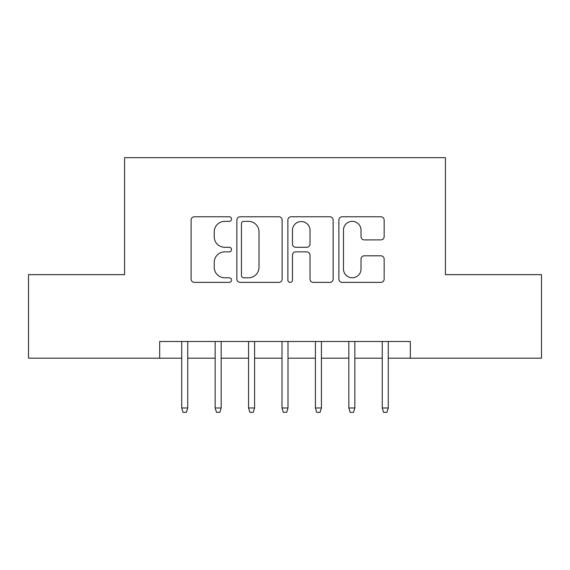 <?xml version="1.0" encoding="UTF-8"?>
<svg xmlns="http://www.w3.org/2000/svg" width="570" height="570" viewBox="0 0 570 570"><rect width="100%" height="100%" fill="white"/><g stroke="black" fill="none" stroke-linecap="round" stroke-linejoin="round"><path stroke-width="0.85" d="M231.527 219.065A2.294 2.294 0 0 0 229.233 216.771L194.377 216.771A3.277 3.277 0 0 0 191.1 220.048L191.1 279.101A3.277 3.277 0 0 0 194.377 282.378L229.233 282.378A2.294 2.294 0 0 0 231.527 280.084A2.294 2.294 0 0 0 229.233 277.79L224.722 277.79A10.495 10.495 0 0 1 214.227 267.287L214.227 262.371A10.495 10.495 0 0 1 224.722 251.869L229.233 251.869A2.294 2.294 0 0 0 231.527 249.575A2.294 2.294 0 0 0 229.233 247.28L224.722 247.28A10.495 10.495 0 0 1 214.227 236.778L214.227 231.862A10.495 10.495 0 0 1 224.722 221.36L229.233 221.36A2.294 2.294 0 0 0 231.527 219.065M380.867 239.899A3.277 3.277 0 0 0 384.151 236.614L384.151 220.048A3.277 3.277 0 0 0 380.867 216.771L342.164 216.771A3.277 3.277 0 0 0 338.879 220.048L338.879 279.101A3.277 3.277 0 0 0 342.164 282.378L380.867 282.378A3.277 3.277 0 0 0 384.151 279.101L384.151 259.086A3.277 3.277 0 0 0 380.867 255.809L364.301 255.809A3.277 3.277 0 0 0 361.024 259.086L361.024 269.012A8.778 8.778 0 0 1 352.246 277.79A8.778 8.778 0 0 1 343.475 269.012L343.475 230.138A8.778 8.778 0 0 1 352.246 221.36A8.778 8.778 0 0 1 361.024 230.138L361.024 236.614A3.277 3.277 0 0 0 364.301 239.899L380.867 239.899M159.671 358.188L28.5 358.188L28.5 274.64L124.581 274.64L124.581 157.669L445.419 157.669L445.419 274.64L541.5 274.64L541.5 358.188L410.329 358.188L410.329 341.48L159.671 341.48L159.671 358.188L181.73 358.188M282.129 220.048A3.277 3.277 0 0 0 278.851 216.771L240.141 216.771A3.277 3.277 0 0 0 236.856 220.048L236.856 279.101A3.277 3.277 0 0 0 240.141 282.378L278.851 282.378A3.277 3.277 0 0 0 282.129 279.101L282.129 220.048M291.149 216.771L329.859 216.771A3.277 3.277 0 0 1 333.144 220.048L333.144 279.101A3.277 3.277 0 0 1 329.859 282.378L313.293 282.378A3.277 3.277 0 0 1 310.016 279.101L310.016 255.153A3.277 3.277 0 0 0 306.731 251.869L295.745 251.869A3.277 3.277 0 0 0 292.46 255.153L292.46 280.084A2.294 2.294 0 0 1 290.166 282.378A2.294 2.294 0 0 1 287.871 280.084L287.871 220.048A3.277 3.277 0 0 1 291.149 216.771M187.744 358.188L215.154 358.188M221.167 358.188L248.57 358.188M254.59 358.188L281.993 358.188M288.007 358.188L315.41 358.188M321.43 358.188L348.833 358.188M354.846 358.188L382.256 358.188M388.27 358.188L410.329 358.188M243.746 221.36A2.294 2.294 0 0 0 241.452 223.661L241.452 275.488A2.294 2.294 0 0 0 243.746 277.79L248.506 277.79A10.495 10.495 0 0 0 259.001 267.287L259.001 231.862A10.495 10.495 0 0 0 248.506 221.36L243.746 221.36M310.016 230.301A8.778 8.778 0 0 0 301.238 221.531A8.778 8.778 0 0 0 292.46 230.301L292.46 243.996A3.277 3.277 0 0 0 295.745 247.28L306.731 247.28A3.277 3.277 0 0 0 310.016 243.996L310.016 230.301M181.73 407.985L183.07 412.331L186.411 412.331L187.744 407.985L181.73 407.985L181.73 341.48M187.744 407.985L187.744 341.48M215.154 407.985L216.486 412.331L219.828 412.331L221.167 407.985L215.154 407.985L215.154 341.48M221.167 407.985L221.167 341.48M248.57 407.985L249.909 412.331L253.251 412.331L254.59 407.985L248.57 407.985L248.57 341.48M254.59 407.985L254.59 341.48M281.993 407.985L283.326 412.331L286.674 412.331L288.007 407.985L281.993 407.985L281.993 341.48M288.007 407.985L288.007 341.48M315.41 407.985L316.749 412.331L320.091 412.331L321.43 407.985L315.41 407.985L315.41 341.48M321.43 407.985L321.43 341.48M348.833 407.985L350.172 412.331L353.514 412.331L354.846 407.985L348.833 407.985L348.833 341.48M354.846 407.985L354.846 341.48M382.256 407.985L383.589 412.331L386.93 412.331L388.27 407.985L382.256 407.985L382.256 341.48M388.27 407.985L388.27 341.48"/></g></svg>
